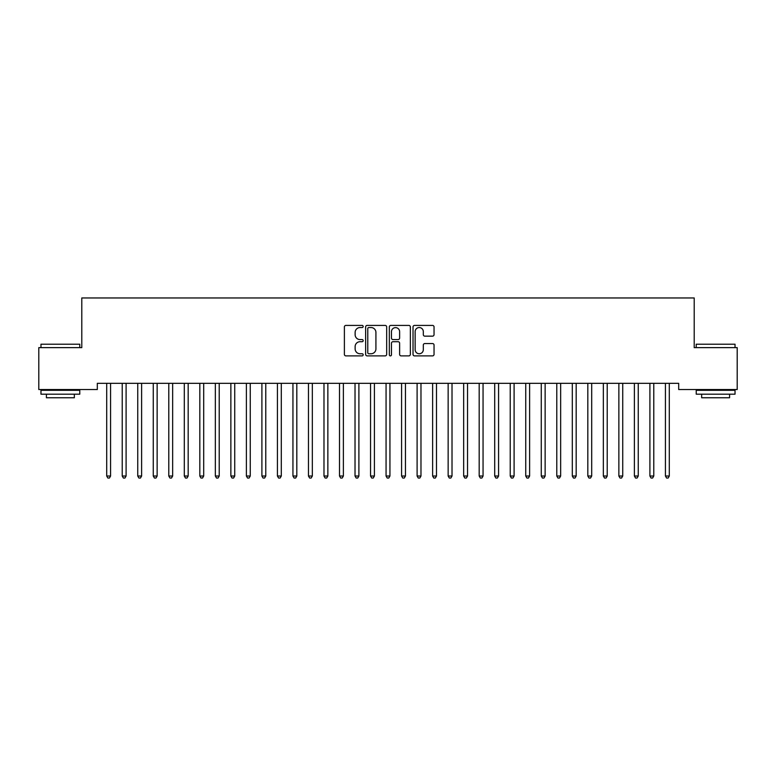 <?xml version="1.0" encoding="UTF-8"?>
<svg xmlns="http://www.w3.org/2000/svg" width="776" height="776" viewBox="0 0 776 776"><rect width="100%" height="100%" fill="white"/><g stroke="black" fill="none" stroke-linecap="round" stroke-linejoin="round"><path stroke-width="1.16" d="M363.168 326.483A1.067 1.067 0 0 0 362.101 325.416L345.912 325.416A1.523 1.523 0 0 0 344.389 326.938L344.389 354.36A1.523 1.523 0 0 0 345.912 355.883L362.101 355.883A1.067 1.067 0 0 0 363.168 354.816A1.067 1.067 0 0 0 362.101 353.749L360.006 353.749A4.879 4.879 0 0 1 355.136 348.87L355.136 346.591A4.879 4.879 0 0 1 360.006 341.712L362.101 341.712A1.067 1.067 0 0 0 363.168 340.645A1.067 1.067 0 0 0 362.101 339.578L360.006 339.578A4.879 4.879 0 0 1 355.136 334.708L355.136 332.419A4.879 4.879 0 0 1 360.006 327.55L362.101 327.55A1.067 1.067 0 0 0 363.168 326.483M432.523 336.154A1.523 1.523 0 0 0 434.046 334.631L434.046 326.938A1.523 1.523 0 0 0 432.523 325.416L414.549 325.416A1.523 1.523 0 0 0 413.026 326.938L413.026 354.36A1.523 1.523 0 0 0 414.549 355.883L432.523 355.883A1.523 1.523 0 0 0 434.046 354.36L434.046 345.068A1.523 1.523 0 0 0 432.523 343.545L424.831 343.545A1.523 1.523 0 0 0 423.308 345.068L423.308 349.675A4.074 4.074 0 0 1 419.234 353.749A4.074 4.074 0 0 1 415.15 349.675L415.15 331.624A4.074 4.074 0 0 1 419.234 327.55A4.074 4.074 0 0 1 423.308 331.624L423.308 334.631A1.523 1.523 0 0 0 424.831 336.154L432.523 336.154M678.69 383.325L97.31 383.325L97.31 389.533L38.8 389.533L38.8 347.629L81.79 347.629L81.79 297.965L694.21 297.965L694.21 347.629L737.2 347.629L737.2 389.533L678.69 389.533L678.69 383.325M386.671 326.938A1.523 1.523 0 0 0 385.148 325.416L367.164 325.416A1.523 1.523 0 0 0 365.641 326.938L365.641 354.36A1.523 1.523 0 0 0 367.164 355.883L385.148 355.883A1.523 1.523 0 0 0 386.671 354.36L386.671 326.938M390.852 325.416L408.836 325.416A1.523 1.523 0 0 1 410.358 326.938L410.358 354.36A1.523 1.523 0 0 1 408.836 355.883L401.144 355.883A1.523 1.523 0 0 1 399.621 354.36L399.621 343.235A1.523 1.523 0 0 0 398.088 341.712L392.986 341.712A1.523 1.523 0 0 0 391.463 343.235L391.463 354.816A1.067 1.067 0 0 1 390.396 355.883A1.067 1.067 0 0 1 389.329 354.816L389.329 326.938A1.523 1.523 0 0 1 390.852 325.416M368.842 327.55A1.067 1.067 0 0 0 367.775 328.617L367.775 352.682A1.067 1.067 0 0 0 368.842 353.749L371.054 353.749A4.879 4.879 0 0 0 375.923 348.87L375.923 332.419A4.879 4.879 0 0 0 371.054 327.55L368.842 327.55M399.621 331.701A4.074 4.074 0 0 0 395.537 327.627A4.074 4.074 0 0 0 391.463 331.701L391.463 338.055A1.523 1.523 0 0 0 392.986 339.578L398.088 339.578A1.523 1.523 0 0 0 399.621 338.055L399.621 331.701M106.496 383.325L106.584 383.557A1.552 1.552 -179.5 0 1 106.7 384.139L106.7 476.018L110.58 476.018L110.58 384.139A1.552 1.552 -179.5 0 1 110.696 383.557L110.784 383.325M110.58 476.018L109.416 478.035L107.864 478.035L106.7 476.018M122.016 383.325L122.104 383.557A1.552 1.552 -179.5 0 1 122.22 384.139L122.22 476.018L126.1 476.018L126.1 384.139A1.552 1.552 -179.5 0 1 126.216 383.557L126.304 383.325M126.1 476.018L124.936 478.035L123.384 478.035L122.22 476.018M137.536 383.325L137.624 383.557A1.552 1.552 -179.5 0 1 137.74 384.139L137.74 476.018L141.62 476.018L141.62 384.139A1.552 1.552 -179.5 0 1 141.736 383.557L141.824 383.325M141.62 476.018L140.456 478.035L138.904 478.035L137.74 476.018M40.973 344.214L79.773 344.214L40.973 344.214L40.973 347.629M79.773 394.189L40.973 394.189L40.973 390.309L79.773 390.309L79.773 394.189M74.341 394.189L74.341 397.758L46.405 397.758L46.405 394.189M696.227 344.214L735.027 344.214L696.227 344.214L696.227 347.629M735.027 394.189L696.227 394.189L696.227 390.309L735.027 390.309L735.027 394.189M729.595 394.189L729.595 397.758L701.659 397.758L701.659 394.189M153.056 383.325L153.144 383.557A1.552 1.552 -179.5 0 1 153.26 384.139L153.26 476.018L157.14 476.018L157.14 384.139A1.552 1.552 -179.5 0 1 157.256 383.557L157.344 383.325M157.14 476.018L155.976 478.035L154.424 478.035L153.26 476.018M168.576 383.325L168.664 383.557A1.552 1.552 -179.5 0 1 168.78 384.139L168.78 476.018L172.66 476.018L172.66 384.139A1.552 1.552 -179.5 0 1 172.776 383.557L172.864 383.325M172.66 476.018L171.496 478.035L169.944 478.035L168.78 476.018M184.096 383.325L184.184 383.557A1.552 1.552 -179.5 0 1 184.3 384.139L184.3 476.018L188.18 476.018L188.18 384.139A1.552 1.552 -179.5 0 1 188.296 383.557L188.384 383.325M188.18 476.018L187.016 478.035L185.464 478.035L184.3 476.018M199.616 383.325L199.704 383.557A1.552 1.552 -179.5 0 1 199.82 384.139L199.82 476.018L203.7 476.018L203.7 384.139A1.552 1.552 -179.5 0 1 203.816 383.557L203.904 383.325M203.7 476.018L202.536 478.035L200.984 478.035L199.82 476.018M215.136 383.325L215.224 383.557A1.552 1.552 -179.5 0 1 215.34 384.139L215.34 476.018L219.22 476.018L219.22 384.139A1.552 1.552 -179.5 0 1 219.336 383.557L219.424 383.325M219.22 476.018L218.056 478.035L216.504 478.035L215.34 476.018M230.656 383.325L230.744 383.557A1.552 1.552 -179.5 0 1 230.86 384.139L230.86 476.018L234.74 476.018L234.74 384.139A1.552 1.552 -179.5 0 1 234.856 383.557L234.944 383.325M234.74 476.018L233.576 478.035L232.024 478.035L230.86 476.018M246.176 383.325L246.264 383.557A1.552 1.552 -179.5 0 1 246.38 384.139L246.38 476.018L250.26 476.018L250.26 384.139A1.552 1.552 -179.5 0 1 250.376 383.557L250.464 383.325M250.26 476.018L249.096 478.035L247.544 478.035L246.38 476.018M261.696 383.325L261.784 383.557A1.552 1.552 -179.5 0 1 261.9 384.139L261.9 476.018L265.78 476.018L265.78 384.139A1.552 1.552 -179.5 0 1 265.896 383.557L265.984 383.325M265.78 476.018L264.616 478.035L263.064 478.035L261.9 476.018M277.216 383.325L277.304 383.557A1.552 1.552 -179.5 0 1 277.42 384.139L277.42 476.018L281.3 476.018L281.3 384.139A1.552 1.552 -179.5 0 1 281.416 383.557L281.504 383.325M281.3 476.018L280.136 478.035L278.584 478.035L277.42 476.018M292.736 383.325L292.824 383.557A1.552 1.552 -179.5 0 1 292.94 384.139L292.94 476.018L296.82 476.018L296.82 384.139A1.552 1.552 -179.5 0 1 296.936 383.557L297.024 383.325M296.82 476.018L295.656 478.035L294.104 478.035L292.94 476.018M308.256 383.325L308.344 383.557A1.552 1.552 -179.5 0 1 308.46 384.139L308.46 476.018L312.34 476.018L312.34 384.139A1.552 1.552 -179.5 0 1 312.456 383.557L312.544 383.325M312.34 476.018L311.176 478.035L309.624 478.035L308.46 476.018M323.776 383.325L323.864 383.557A1.552 1.552 -179.5 0 1 323.98 384.139L323.98 476.018L327.86 476.018L327.86 384.139A1.552 1.552 -179.5 0 1 327.976 383.557L328.064 383.325M327.86 476.018L326.696 478.035L325.144 478.035L323.98 476.018M339.296 383.325L339.384 383.557A1.552 1.552 -179.5 0 1 339.5 384.139L339.5 476.018L343.38 476.018L343.38 384.139A1.552 1.552 -179.5 0 1 343.496 383.557L343.584 383.325M343.38 476.018L342.216 478.035L340.664 478.035L339.5 476.018M354.816 383.325L354.904 383.557A1.552 1.552 -179.5 0 1 355.02 384.139L355.02 476.018L358.9 476.018L358.9 384.139A1.552 1.552 -179.5 0 1 359.016 383.557L359.104 383.325M358.9 476.018L357.736 478.035L356.184 478.035L355.02 476.018M370.336 383.325L370.424 383.557A1.552 1.552 -179.5 0 1 370.54 384.139L370.54 476.018L374.42 476.018L374.42 384.139A1.552 1.552 -179.5 0 1 374.536 383.557L374.624 383.325M374.42 476.018L373.256 478.035L371.704 478.035L370.54 476.018M385.856 383.325L385.944 383.557A1.552 1.552 -179.5 0 1 386.06 384.139L386.06 476.018L389.94 476.018L389.94 384.139A1.552 1.552 -179.5 0 1 390.056 383.557L390.144 383.325M389.94 476.018L388.776 478.035L387.224 478.035L386.06 476.018M401.376 383.325L401.464 383.557A1.552 1.552 -179.5 0 1 401.58 384.139L401.58 476.018L405.46 476.018L405.46 384.139A1.552 1.552 -179.5 0 1 405.576 383.557L405.664 383.325M405.46 476.018L404.296 478.035L402.744 478.035L401.58 476.018M416.896 383.325L416.984 383.557A1.552 1.552 -179.5 0 1 417.1 384.139L417.1 476.018L420.98 476.018L420.98 384.139A1.552 1.552 -179.5 0 1 421.096 383.557L421.184 383.325M420.98 476.018L419.816 478.035L418.264 478.035L417.1 476.018M432.416 383.325L432.504 383.557A1.552 1.552 -179.5 0 1 432.62 384.139L432.62 476.018L436.5 476.018L436.5 384.139A1.552 1.552 -179.5 0 1 436.616 383.557L436.704 383.325M436.5 476.018L435.336 478.035L433.784 478.035L432.62 476.018M447.936 383.325L448.024 383.557A1.552 1.552 -179.5 0 1 448.14 384.139L448.14 476.018L452.02 476.018L452.02 384.139A1.552 1.552 -179.5 0 1 452.136 383.557L452.224 383.325M452.02 476.018L450.856 478.035L449.304 478.035L448.14 476.018M463.456 383.325L463.544 383.557A1.552 1.552 -179.5 0 1 463.66 384.139L463.66 476.018L467.54 476.018L467.54 384.139A1.552 1.552 -179.5 0 1 467.656 383.557L467.744 383.325M467.54 476.018L466.376 478.035L464.824 478.035L463.66 476.018M478.976 383.325L479.064 383.557A1.552 1.552 -179.5 0 1 479.18 384.139L479.18 476.018L483.06 476.018L483.06 384.139A1.552 1.552 -179.5 0 1 483.176 383.557L483.264 383.325M483.06 476.018L481.896 478.035L480.344 478.035L479.18 476.018M494.496 383.325L494.584 383.557A1.552 1.552 -179.5 0 1 494.7 384.139L494.7 476.018L498.58 476.018L498.58 384.139A1.552 1.552 -179.5 0 1 498.696 383.557L498.784 383.325M498.58 476.018L497.416 478.035L495.864 478.035L494.7 476.018M510.016 383.325L510.104 383.557A1.552 1.552 -179.5 0 1 510.22 384.139L510.22 476.018L514.1 476.018L514.1 384.139A1.552 1.552 -179.5 0 1 514.216 383.557L514.304 383.325M514.1 476.018L512.936 478.035L511.384 478.035L510.22 476.018M525.536 383.325L525.624 383.557A1.552 1.552 -179.5 0 1 525.74 384.139L525.74 476.018L529.62 476.018L529.62 384.139A1.552 1.552 -179.5 0 1 529.736 383.557L529.824 383.325M529.62 476.018L528.456 478.035L526.904 478.035L525.74 476.018M541.056 383.325L541.144 383.557A1.552 1.552 -179.5 0 1 541.26 384.139L541.26 476.018L545.14 476.018L545.14 384.139A1.552 1.552 -179.5 0 1 545.256 383.557L545.344 383.325M545.14 476.018L543.976 478.035L542.424 478.035L541.26 476.018M556.576 383.325L556.664 383.557A1.552 1.552 -179.5 0 1 556.78 384.139L556.78 476.018L560.66 476.018L560.66 384.139A1.552 1.552 -179.5 0 1 560.776 383.557L560.864 383.325M560.66 476.018L559.496 478.035L557.944 478.035L556.78 476.018M572.096 383.325L572.184 383.557A1.552 1.552 -179.5 0 1 572.3 384.139L572.3 476.018L576.18 476.018L576.18 384.139A1.552 1.552 -179.5 0 1 576.296 383.557L576.384 383.325M576.18 476.018L575.016 478.035L573.464 478.035L572.3 476.018M587.616 383.325L587.704 383.557A1.552 1.552 -179.5 0 1 587.82 384.139L587.82 476.018L591.7 476.018L591.7 384.139A1.552 1.552 -179.5 0 1 591.816 383.557L591.904 383.325M591.7 476.018L590.536 478.035L588.984 478.035L587.82 476.018M603.136 383.325L603.224 383.557A1.552 1.552 -179.5 0 1 603.34 384.139L603.34 476.018L607.22 476.018L607.22 384.139A1.552 1.552 -179.5 0 1 607.336 383.557L607.424 383.325M607.22 476.018L606.056 478.035L604.504 478.035L603.34 476.018M618.656 383.325L618.744 383.557A1.552 1.552 -179.5 0 1 618.86 384.139L618.86 476.018L622.74 476.018L622.74 384.139A1.552 1.552 -179.5 0 1 622.856 383.557L622.944 383.325M622.74 476.018L621.576 478.035L620.024 478.035L618.86 476.018M634.176 383.325L634.264 383.557A1.552 1.552 -179.5 0 1 634.38 384.139L634.38 476.018L638.26 476.018L638.26 384.139A1.552 1.552 -179.5 0 1 638.376 383.557L638.464 383.325M638.26 476.018L637.096 478.035L635.544 478.035L634.38 476.018M649.696 383.325L649.784 383.557A1.552 1.552 -179.5 0 1 649.9 384.139L649.9 476.018L653.78 476.018L653.78 384.139A1.552 1.552 -179.5 0 1 653.896 383.557L653.984 383.325M653.78 476.018L652.616 478.035L651.064 478.035L649.9 476.018M665.216 383.325L665.304 383.557A1.552 1.552 -179.5 0 1 665.42 384.139L665.42 476.018L669.3 476.018L669.3 384.139A1.552 1.552 -179.5 0 1 669.416 383.557L669.504 383.325M669.3 476.018L668.136 478.035L666.584 478.035L665.42 476.018M79.773 347.629L79.773 344.214M70.926 390.309L70.926 389.533M49.819 390.309L49.819 389.533M735.027 347.629L735.027 344.214M726.181 390.309L726.181 389.533M705.074 390.309L705.074 389.533"/></g></svg>
